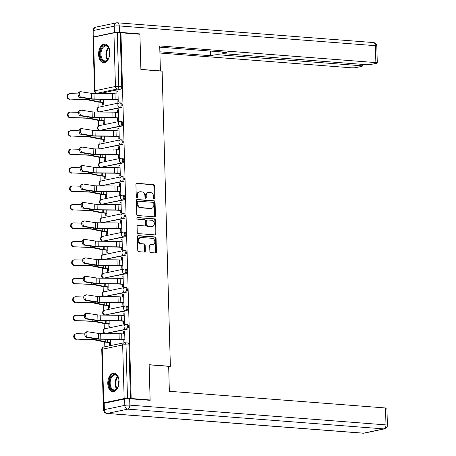 <?xml version="1.0" encoding="UTF-8"?>
<svg xmlns="http://www.w3.org/2000/svg" width="456" height="456" viewBox="0 0 456 456"><rect width="100%" height="100%" fill="white"/><g stroke="black" fill="none" stroke-linecap="round" stroke-linejoin="round"><path stroke-width="0.68" d="M154.322 198.93A0.821 0.644 78.2 0 0 154.954 198.172L154.607 185.826A1.174 0.923 78.2 0 0 153.643 184.595L136.817 183.295A1.174 0.923 78.2 0 0 135.916 184.384L136.258 196.73A0.821 0.644 78.2 0 0 137.569 196.827L137.524 195.231A3.756 2.953 78.2 0 1 139.747 191.788A3.756 2.953 78.2 0 1 140.414 191.742L141.816 191.851A3.756 2.953 78.2 0 1 144.911 195.801L144.951 197.397A0.821 0.644 78.2 0 0 146.262 197.499L146.216 195.903A3.756 2.953 78.2 0 1 148.439 192.455A3.756 2.953 78.2 0 1 149.106 192.415L150.508 192.523A3.756 2.953 78.2 0 1 153.604 196.473L153.643 198.069A0.821 0.644 78.2 0 0 154.322 198.93M154.077 198.856A0.821 0.644 78.2 0 0 154.231 198.32L153.889 185.98A1.174 0.923 78.2 0 0 152.92 184.743L136.293 183.46M136.692 197.516A0.821 0.644 78.2 0 0 136.846 196.981L136.806 195.385L137.524 195.231M145.384 198.183A0.821 0.644 78.2 0 0 145.538 197.647L145.492 196.051L146.216 195.903M109.867 52.172A9.325 5.609 -85.6 0 0 104.948 44.05A9.325 5.609 -85.6 0 0 98.604 54.526A9.325 5.609 -85.6 0 0 103.518 62.643A9.325 5.609 -85.6 0 0 109.867 52.172M119.056 381.205A9.325 5.609 -85.6 0 0 114.142 373.088A9.325 5.609 -85.6 0 0 107.793 383.559A9.325 5.609 -85.6 0 0 112.706 391.681A9.325 5.609 -85.6 0 0 119.056 381.205M149.864 251.364A1.174 0.923 78.2 0 0 150.833 252.595L155.553 252.96A1.174 0.923 78.2 0 0 156.454 251.872L156.072 238.163A1.174 0.923 78.2 0 0 155.103 236.932L138.282 235.632A1.174 0.923 78.2 0 0 137.376 236.721L137.763 250.429A1.174 0.923 78.2 0 0 138.727 251.666L144.432 252.105A1.174 0.923 78.2 0 0 145.333 251.017L145.168 245.146A1.174 0.923 78.2 0 0 144.199 243.914L141.371 243.698A3.141 2.468 78.2 0 1 138.812 240.745A3.141 2.468 78.2 0 1 140.642 237.513A3.141 2.468 78.2 0 1 141.2 237.479L152.275 238.334A3.141 2.468 78.2 0 1 154.835 241.287A3.141 2.468 78.2 0 1 153.005 244.513A3.141 2.468 78.2 0 1 152.446 244.547L150.605 244.405A1.174 0.923 78.2 0 0 149.699 245.499L149.864 251.364M120.96 32.786L139.906 34.246L140.893 69.517L162.131 71.159L170.373 366.339L149.14 364.703L150.127 399.975L131.174 398.51L120.96 32.786L117.283 32.712L118.782 86.326A2.388 1.436 94.4 0 1 117.409 88.994L96.974 93.269A2.388 1.436 94.4 0 1 96.723 93.286L99.676 93.514A2.388 1.436 -85.6 0 0 99.927 93.497L96.974 93.269A2.388 1.881 78.2 0 1 95.002 90.755L115.436 86.48L113.937 32.866A2.388 0.331 -1.6 0 1 117.283 32.712M154.544 216.834A1.174 0.923 78.2 0 0 155.445 215.739L155.063 202.031A1.174 0.923 78.2 0 0 154.094 200.8L137.273 199.5A1.174 0.923 78.2 0 0 136.367 200.589L136.754 214.297A1.174 0.923 78.2 0 0 137.718 215.534L154.544 216.834M155.564 220.1L155.952 233.808A1.174 0.923 78.2 0 1 155.046 234.897L138.225 233.597A1.174 0.923 78.2 0 1 137.256 232.366L137.091 226.501A1.174 0.923 78.2 0 1 137.997 225.406L144.82 225.937A1.174 0.923 78.2 0 0 145.72 224.842L145.612 220.955A1.174 0.923 78.2 0 0 144.643 219.718L137.541 219.171A0.821 0.644 78.2 0 1 137.495 217.546L154.601 218.863A1.174 0.923 78.2 0 1 155.564 220.1L154.846 220.248L155.228 233.956L155.952 233.808M97.983 101.996L98.137 107.439M98.251 111.652L98.262 112.016M98.502 120.458L98.65 125.902M98.77 130.114L98.781 130.484M99.015 138.92L99.169 144.37M99.283 148.576L99.294 148.947M99.533 157.383L99.682 162.832M99.801 167.038L99.813 167.409M100.046 175.851L100.2 181.294M100.314 185.506L100.326 185.871M100.565 194.313L100.713 199.762M100.833 203.969L100.844 204.339M101.078 212.775L101.232 218.225M101.346 222.431L101.357 222.802M101.597 231.238L101.745 236.687M101.865 240.899L101.876 241.264M102.11 249.706L102.264 255.149M102.378 259.361L102.389 259.726M102.623 268.168L102.777 273.617M102.896 277.824L102.908 278.194M103.141 286.63L103.295 292.079M103.409 296.286L103.421 296.656M103.654 305.098L103.808 310.542M103.928 314.754L103.939 315.119M104.173 323.56L104.327 329.004M104.441 333.216L104.452 333.587M104.686 342.023L104.823 346.811M131.174 398.51L127.503 398.436A2.388 0.331 178.4 0 0 124.152 398.59L103.723 402.865A2.388 0.331 178.4 0 0 103.233 403.081A2.388 0.331 178.4 0 0 104.019 403.298M150.127 399.975L148.89 400.231M120.236 32.94L121.735 86.554A2.388 1.436 94.4 0 1 120.355 89.222L99.927 93.497M93.503 37.141L95.002 90.755A2.388 0.331 178.4 0 0 94.517 90.972L93.018 37.352A2.388 0.331 -1.6 0 1 93.503 37.141L113.937 32.866M102.646 102.435L102.72 105.176L103.803 104.948L103.643 99.271M117.089 99.647L117.158 102.155L118.241 101.927L117.944 91.274L116.861 91.502L117.956 91.588M117.608 118.11L117.676 120.618L118.759 120.39L118.463 109.736L117.38 109.964L118.469 110.05M103.159 120.897L103.238 123.639L104.321 123.411L104.162 117.733M118.121 136.578L118.189 139.08L119.272 138.852L118.976 128.204L117.893 128.427L118.987 128.512M103.677 139.359L103.751 142.101L104.834 141.879L104.675 136.196M118.64 155.04L118.708 157.548L119.791 157.32L119.495 146.667L118.412 146.895L119.5 146.975M104.19 157.822L104.27 160.569L105.353 160.341L105.194 154.664M119.153 173.502L119.221 176.01L120.304 175.782L120.008 165.129L118.925 165.357L120.019 165.442M104.709 176.29L104.783 179.031L105.866 178.803L105.706 173.126M119.671 191.965L119.74 194.473L120.823 194.245L120.526 183.591L119.444 183.819L120.532 183.905M105.222 194.752L105.302 197.494L106.385 197.266L106.225 191.588M120.184 210.433L120.253 212.935L121.336 212.713L121.039 202.059L119.956 202.287L121.051 202.367M105.741 213.214L105.815 215.956L106.898 215.734L106.738 210.051M120.703 228.895L120.772 231.403L121.855 231.175L121.558 220.522L120.475 220.75L121.564 220.835M106.254 231.676L106.334 234.424L107.416 234.196L107.257 228.519M121.216 247.357L121.285 249.865L122.368 249.637L122.071 238.984L120.988 239.212L122.083 239.297M106.772 250.144L106.846 252.886L107.929 252.658L107.77 246.981M121.735 265.82L121.803 268.327L122.886 268.099L122.59 257.452L121.507 257.674L122.596 257.76M107.285 268.607L107.359 271.349L108.442 271.12L108.289 265.443M122.248 284.287L122.316 286.79L123.399 286.567L123.103 275.914L122.02 276.142L123.114 276.222M107.804 287.069L107.878 289.811L108.961 289.588L108.802 283.906M122.761 302.75L122.835 305.258L123.918 305.03L123.622 294.377L122.539 294.604L123.627 294.69M108.317 305.531L108.391 308.279L109.474 308.051L109.32 302.374M123.28 321.212L123.348 323.72L124.431 323.492L124.135 312.839L123.052 313.067L124.146 313.152M108.83 323.999L108.91 326.741L109.993 326.513L109.833 320.836M123.793 339.674L123.867 342.182L124.95 341.954L124.653 331.307L123.57 331.529L124.659 331.615M127.064 329.255L126.016 329.169A2.388 1.881 -101.8 0 1 124.043 326.656A2.388 1.881 -101.8 0 1 125.457 324.467A2.388 1.881 -101.8 0 1 125.884 324.438A2.388 1.436 94.4 0 1 126.135 324.421L127.178 324.501A2.388 1.436 -85.6 0 1 128.438 326.787A2.388 1.436 -85.6 0 1 127.064 329.255L105.581 333.444A2.388 1.436 94.4 0 1 105.33 333.461L106.379 333.541A2.388 1.436 -85.6 0 0 106.63 333.53M126.546 310.787L125.497 310.707A2.388 1.881 -101.8 0 1 123.53 308.193A2.388 1.881 -101.8 0 1 124.944 305.999A2.388 1.881 -101.8 0 1 125.366 305.976A2.388 1.436 94.4 0 1 125.617 305.959L126.665 306.039A2.388 1.436 -85.6 0 1 127.925 308.324A2.388 1.436 -85.6 0 1 126.546 310.787L105.068 314.982A2.388 1.436 94.4 0 1 104.817 314.999L105.866 315.079A2.388 1.436 -85.6 0 0 106.117 315.062M126.033 292.325L124.984 292.245A2.388 1.881 -101.8 0 1 123.012 289.731A2.388 1.881 -101.8 0 1 124.425 287.536A2.388 1.881 -101.8 0 1 124.853 287.508A2.388 1.436 94.4 0 1 125.104 287.491L126.147 287.576A2.388 1.436 -85.6 0 1 127.406 289.862A2.388 1.436 -85.6 0 1 126.033 292.325L104.549 296.52A2.388 1.436 94.4 0 1 104.299 296.537L105.347 296.617A2.388 1.436 -85.6 0 0 105.598 296.599M125.514 273.862L124.465 273.782A2.388 1.881 -101.8 0 1 122.499 271.269A2.388 1.881 -101.8 0 1 123.912 269.074A2.388 1.881 -101.8 0 1 124.334 269.046A2.388 1.436 94.4 0 1 124.585 269.029L125.634 269.108A2.388 1.436 -85.6 0 1 126.893 271.4A2.388 1.436 -85.6 0 1 125.514 273.862L104.036 278.057A2.388 1.436 94.4 0 1 103.786 278.069L104.834 278.154A2.388 1.436 -85.6 0 0 105.085 278.137M125.001 255.4L123.952 255.314A2.388 1.881 -101.8 0 1 121.98 252.801A2.388 1.881 -101.8 0 1 123.394 250.606A2.388 1.881 -101.8 0 1 123.821 250.583A2.388 1.436 94.4 0 1 124.072 250.566L125.115 250.646A2.388 1.436 -85.6 0 1 126.375 252.932A2.388 1.436 -85.6 0 1 125.001 255.4L103.518 259.589A2.388 1.436 94.4 0 1 103.267 259.606L104.316 259.686A2.388 1.436 -85.6 0 0 104.566 259.669M124.482 236.932L123.433 236.852A2.388 1.881 -101.8 0 1 121.467 234.338A2.388 1.881 -101.8 0 1 122.881 232.144A2.388 1.881 -101.8 0 1 123.302 232.115A2.388 1.436 94.4 0 1 123.553 232.104L124.602 232.184A2.388 1.436 -85.6 0 1 125.862 234.469A2.388 1.436 -85.6 0 1 124.482 236.932L103.005 241.127A2.388 1.436 94.4 0 1 102.754 241.144L103.803 241.224A2.388 1.436 -85.6 0 0 104.053 241.207M123.969 218.47L122.92 218.39A2.388 1.881 -101.8 0 1 120.948 215.876A2.388 1.881 -101.8 0 1 122.362 213.682A2.388 1.881 -101.8 0 1 122.789 213.653A2.388 1.436 94.4 0 1 123.04 213.636L124.083 213.716A2.388 1.436 -85.6 0 1 125.349 216.007A2.388 1.436 -85.6 0 1 123.969 218.47L102.486 222.665A2.388 1.436 94.4 0 1 102.235 222.682L103.284 222.762A2.388 1.436 -85.6 0 0 103.535 222.745M123.451 200.007L122.407 199.927A2.388 1.881 -101.8 0 1 120.435 197.408A2.388 1.881 -101.8 0 1 121.849 195.219A2.388 1.881 -101.8 0 1 122.271 195.191A2.388 1.436 94.4 0 1 122.521 195.174L123.57 195.254A2.388 1.436 -85.6 0 1 124.83 197.545A2.388 1.436 -85.6 0 1 123.451 200.007L101.973 204.202A2.388 1.436 94.4 0 1 101.722 204.214L102.771 204.299A2.388 1.436 -85.6 0 0 103.022 204.282M122.938 181.539L121.889 181.459A2.388 1.881 -101.8 0 1 119.917 178.946A2.388 1.881 -101.8 0 1 121.336 176.751A2.388 1.881 -101.8 0 1 121.758 176.728A2.388 1.436 94.4 0 1 122.008 176.711L123.052 176.791A2.388 1.436 -85.6 0 1 124.317 179.077A2.388 1.436 -85.6 0 1 122.938 181.539L101.454 185.734A2.388 1.436 94.4 0 1 101.209 185.752L102.252 185.831A2.388 1.436 -85.6 0 0 102.503 185.814M122.419 163.077L121.376 162.997A2.388 1.881 -101.8 0 1 119.404 160.483A2.388 1.881 -101.8 0 1 120.817 158.289A2.388 1.881 -101.8 0 1 121.239 158.26A2.388 1.436 94.4 0 1 121.49 158.249L122.539 158.329A2.388 1.436 -85.6 0 1 123.798 160.615A2.388 1.436 -85.6 0 1 122.419 163.077L100.941 167.272A2.388 1.436 94.4 0 1 100.691 167.289L101.739 167.369A2.388 1.436 -85.6 0 0 101.99 167.352M121.906 144.615L120.857 144.535A2.388 1.881 -101.8 0 1 118.885 142.021A2.388 1.881 -101.8 0 1 120.304 139.827A2.388 1.881 -101.8 0 1 120.726 139.798A2.388 1.436 94.4 0 1 120.977 139.781L122.02 139.861A2.388 1.436 -85.6 0 1 123.285 142.152A2.388 1.436 -85.6 0 1 121.906 144.615L100.423 148.81A2.388 1.436 94.4 0 1 100.177 148.827L101.221 148.907A2.388 1.436 -85.6 0 0 101.471 148.89M121.387 126.152L120.344 126.067A2.388 1.881 -101.8 0 1 118.372 123.553A2.388 1.881 -101.8 0 1 119.785 121.364A2.388 1.881 -101.8 0 1 120.207 121.336A2.388 1.436 94.4 0 1 120.458 121.319L121.507 121.399A2.388 1.436 -85.6 0 1 122.767 123.684A2.388 1.436 -85.6 0 1 121.387 126.152L99.91 130.342A2.388 1.436 94.4 0 1 99.659 130.359L100.708 130.444A2.388 1.436 -85.6 0 0 100.958 130.427M120.874 107.684L119.825 107.605A2.388 1.881 -101.8 0 1 117.853 105.091A2.388 1.881 -101.8 0 1 119.272 102.896A2.388 1.881 -101.8 0 1 119.694 102.874A2.388 1.436 94.4 0 1 119.945 102.856L120.994 102.936A2.388 1.436 -85.6 0 1 122.254 105.222A2.388 1.436 -85.6 0 1 120.874 107.684L99.391 111.88A2.388 1.436 94.4 0 1 99.146 111.897L100.189 111.976A2.388 1.436 -85.6 0 0 100.44 111.959M170.373 366.339L168.674 366.698M109.349 342.462L109.423 345.203L110.506 344.975L110.352 339.298M116.861 91.502L116.93 93.936M130.456 398.664L128.957 345.049A2.388 1.436 -85.6 0 0 127.697 342.963L124.744 342.735A2.388 1.436 94.4 0 1 126.004 344.822L127.503 398.436M117.38 109.964L117.448 112.398M117.893 128.427L117.961 130.861M118.412 146.895L118.48 149.323M118.925 165.357L118.993 167.791M119.444 183.819L119.512 186.253M119.956 202.287L120.025 204.715M120.475 220.75L120.544 223.178M120.988 239.212L121.057 241.646M121.507 257.674L121.575 260.108M122.02 276.142L122.088 278.57M122.539 294.604L122.601 297.038M123.052 313.067L123.12 315.501M123.57 331.529L123.633 333.963M148.439 192.455L147.715 192.609A3.756 2.953 78.2 0 0 145.492 196.051M139.747 191.788L139.023 191.936A3.756 2.953 78.2 0 0 136.806 195.385M154.35 216.817A1.174 0.923 78.2 0 0 154.721 215.893L154.339 202.185A1.174 0.923 78.2 0 0 153.376 200.948L136.743 199.665M153.792 203.211A0.821 0.644 78.2 0 0 153.113 202.344L138.345 201.204A0.821 0.644 78.2 0 0 137.712 201.968L137.758 203.655A3.756 2.953 78.2 0 0 140.853 207.6L150.947 208.381A3.756 2.953 78.2 0 0 151.614 208.341A3.756 2.953 78.2 0 0 153.837 204.892L153.792 203.211M137.621 201.358A0.821 0.644 78.2 0 0 136.994 202.122L137.712 201.968M151.614 208.341L150.89 208.489A3.756 2.953 78.2 0 1 150.229 208.535L140.134 207.754A3.756 2.953 78.2 0 1 137.039 203.803L136.994 202.122M154.852 234.88A1.174 0.923 78.2 0 0 155.228 233.956M137.467 225.572L144.096 226.085A1.174 0.923 78.2 0 0 144.501 225.999M137.062 217.717L154.601 218.863M151.899 226.478A3.141 2.468 78.2 0 0 152.452 226.444A3.141 2.468 78.2 0 0 154.288 223.218A3.141 2.468 78.2 0 0 151.723 220.265L147.824 219.963A1.174 0.923 78.2 0 0 146.917 221.052L147.026 224.945A1.174 0.923 78.2 0 0 147.995 226.182L151.175 226.632A3.141 2.468 78.2 0 0 151.734 226.598L152.452 226.444M147.1 220.117A1.174 0.923 78.2 0 0 146.199 221.206L146.917 221.052M151.175 226.632L147.271 226.33A1.174 0.923 78.2 0 1 146.308 225.099L146.199 221.206M154.846 220.248A1.174 0.923 78.2 0 0 153.877 219.017M153.005 244.513L152.281 244.667A3.141 2.468 78.2 0 1 151.728 244.701L150.075 244.576M140.642 237.513L139.924 237.667A3.141 2.468 78.2 0 0 138.088 240.899A3.141 2.468 78.2 0 0 140.653 243.846L141.371 243.698M144.233 252.088A1.174 0.923 78.2 0 0 144.609 251.165L144.444 245.299A1.174 0.923 78.2 0 0 143.48 244.063L140.653 243.846M155.359 252.949A1.174 0.923 78.2 0 0 155.73 252.025L155.348 238.317A1.174 0.923 78.2 0 0 154.385 237.08L137.752 235.798M69.637 99.317A2.747 2.525 -110.5 0 1 68.599 94.016L69.169 93.805A2.747 2.525 69.5 0 0 70.213 99.1L86.059 99.761A4.423 0.61 178.4 0 1 88.242 99.961L97.812 101.962A7.53 1.037 -1.6 0 0 99.767 102.212L103.734 102.514M78.067 93.873L70.059 93.657A2.747 2.525 69.5 0 0 69.169 93.805M103.729 102.247L100.702 102.013A5.979 0.821 -1.6 0 1 99.151 101.813L89.581 99.818A5.979 0.821 178.4 0 0 86.629 99.55L70.213 99.1M118.024 94.016L114.997 93.782A7.53 1.037 178.4 0 0 112.353 93.679L93.993 93.52A4.423 0.61 -1.6 0 1 91.593 93.366L80.877 91.724A2.747 1.642 82.5 0 0 80.592 91.719A2.747 1.642 82.5 0 0 79.298 94.426A2.747 1.642 82.5 0 0 81.031 97.168L79.794 97.333A2.747 1.642 -97.5 0 1 78.067 94.591A2.747 1.642 -97.5 0 1 79.355 91.884L80.592 91.719M118.184 99.733L114.211 99.425A5.979 0.821 178.4 0 0 112.113 99.345L93.748 99.186A5.979 0.821 -1.6 0 1 90.51 98.975L79.794 97.333M118.172 99.465L115.151 99.231A7.53 1.037 178.4 0 0 112.501 99.123L94.141 98.969A4.423 0.61 -1.6 0 1 91.741 98.809L81.031 97.168M70.15 117.779A2.747 2.525 -110.5 0 1 69.112 112.484L69.688 112.267A2.747 2.525 69.5 0 0 70.726 117.562L86.572 118.229A4.423 0.61 178.4 0 1 88.755 118.429L98.331 120.424A7.53 1.037 -1.6 0 0 100.28 120.675L104.253 120.982M78.58 112.341L70.572 112.119A2.747 2.525 69.5 0 0 69.688 112.267M104.242 120.709L101.221 120.475A5.979 0.821 -1.6 0 1 99.67 120.281L90.1 118.281A5.979 0.821 178.4 0 0 87.147 118.013L70.726 117.562M70.669 136.241A2.747 2.525 -110.5 0 1 69.631 130.946L70.201 130.729A2.747 2.525 69.5 0 0 71.244 136.025L87.09 136.692A4.423 0.61 178.4 0 1 89.273 136.891L98.844 138.886A7.53 1.037 -1.6 0 0 100.799 139.137L104.766 139.445M79.099 130.804L71.09 130.581A2.747 2.525 69.5 0 0 70.201 130.729M104.76 139.177L101.734 138.943A5.979 0.821 -1.6 0 1 100.183 138.744L90.613 136.749A5.979 0.821 178.4 0 0 87.66 136.475L71.244 136.025M159.999 70.993L160.409 70.908L159.714 45.931L375.864 62.603L375.391 45.68L119.25 25.924L119.426 32.313L139.901 33.892L140.893 69.397L160.409 70.908M218.954 51.722L219.04 54.788L360.918 65.732L360.878 64.262M219.04 54.788A3.585 0.496 178.4 0 0 214.018 55.022L213.915 51.334M159.879 51.819L210.626 55.729L214.018 55.022M159.913 53.038L351.097 67.784A3.585 0.496 178.4 0 0 356.125 67.551L361.608 66.405A3.585 0.496 178.4 0 0 362.338 66.086A3.585 0.496 178.4 0 0 360.918 65.732M93.97 36.822L114.405 32.547L114.228 26.157L93.793 30.432L93.97 36.822A3.585 0.496 178.4 0 0 93.241 37.141A3.585 0.496 178.4 0 0 93.269 37.198M223.446 52.069L223.474 53.044A3.585 0.496 178.4 0 0 222.745 53.363A3.585 0.496 178.4 0 0 224.164 53.717L366.043 64.655A3.585 0.496 178.4 0 0 371.07 64.427L376.553 63.276A3.585 0.496 178.4 0 0 377.283 62.956A3.585 0.496 178.4 0 0 375.864 62.603M223.474 53.044L226.871 52.332L159.748 47.156M138.664 34.154L139.901 33.892M119.426 32.313A3.585 0.496 178.4 0 0 114.405 32.547M210.495 51.066L210.626 55.729M124.642 398.983L104.207 403.258L104.384 409.648L124.819 405.373L124.642 398.983A3.585 0.496 -1.6 0 1 129.664 398.749L150.132 400.328L149.14 364.823L168.663 366.328L169.358 391.299L385.514 407.972A3.585 0.496 -1.6 0 1 386.927 408.325L387.4 425.248A3.585 0.496 178.4 0 0 385.981 424.895L385.514 407.972M103.654 409.967A3.585 3.585 0 0 0 106.966 413.444A3.585 2.155 -85.6 0 0 107.342 413.421L363.483 433.177L383.918 428.902L127.771 409.146L107.342 413.421A3.585 2.821 78.2 0 1 104.384 409.648A3.585 0.496 178.4 0 0 103.654 409.967L103.478 403.577A3.585 0.496 -1.6 0 1 104.207 403.258M109.668 55.102A8.071 4.851 94.4 0 1 108.232 58.984A8.071 4.851 94.4 0 1 105.216 61.395A8.071 4.851 94.4 0 1 100.12 54.424A8.071 4.851 94.4 0 1 104.772 45.418A8.071 4.851 94.4 0 1 109.047 48.393A8.071 4.851 94.4 0 1 109.873 52.446M109.132 48.604A7.473 4.492 -85.6 0 0 106.049 45.993A7.473 4.492 -85.6 0 0 105.268 46.045A7.473 4.492 -85.6 0 0 100.958 53.745A7.473 4.492 -85.6 0 0 104.897 60.893A7.473 4.492 -85.6 0 0 105.678 60.842A7.473 4.492 -85.6 0 0 108.351 58.79M105.587 44.164A9.262 5.575 -85.6 0 0 104.737 44.232A9.262 5.575 -85.6 0 0 99.402 53.683A9.262 5.575 -85.6 0 0 104.167 62.632M109.793 51.289A5.318 3.198 -85.6 0 0 109.411 56.236M118.856 384.14A8.071 4.851 94.4 0 1 117.42 388.016A8.071 4.851 94.4 0 1 114.41 390.433A8.071 4.851 94.4 0 1 109.315 383.462A8.071 4.851 94.4 0 1 113.966 374.45A8.071 4.851 94.4 0 1 118.235 377.425A8.071 4.851 94.4 0 1 119.062 381.478M118.326 377.636A7.473 4.492 -85.6 0 0 115.237 375.026A7.473 4.492 -85.6 0 0 114.456 375.083A7.473 4.492 -85.6 0 0 110.147 382.778A7.473 4.492 -85.6 0 0 114.085 389.926A7.473 4.492 -85.6 0 0 114.866 389.874A7.473 4.492 -85.6 0 0 117.54 387.822M114.781 373.196A9.262 5.575 -85.6 0 0 113.932 373.27A9.262 5.575 -85.6 0 0 108.591 382.715A9.262 5.575 -85.6 0 0 113.356 391.67M118.982 380.327A5.318 3.198 -85.6 0 0 118.6 385.269M118.537 112.484L115.516 112.25A7.53 1.037 178.4 0 0 112.866 112.142L94.506 111.988A4.423 0.61 -1.6 0 1 92.106 111.834L81.396 110.187A2.747 1.642 82.5 0 0 81.111 110.187A2.747 1.642 82.5 0 0 79.817 112.888A2.747 1.642 82.5 0 0 81.544 115.63L80.313 115.795A2.747 1.642 -97.5 0 1 78.58 113.054A2.747 1.642 -97.5 0 1 79.874 110.346L81.111 110.187M118.697 118.195L114.73 117.887A5.979 0.821 178.4 0 0 112.626 117.808L94.267 117.648A5.979 0.821 -1.6 0 1 91.023 117.437L80.313 115.795M118.691 117.927L115.664 117.694A7.53 1.037 178.4 0 0 113.02 117.591L94.66 117.431A4.423 0.61 -1.6 0 1 92.26 117.277L81.544 115.63M119.056 130.946L116.029 130.712A7.53 1.037 178.4 0 0 113.384 130.61L95.025 130.45A4.423 0.61 -1.6 0 1 92.625 130.296L81.909 128.655A2.747 1.642 82.5 0 0 81.624 128.649A2.747 1.642 82.5 0 0 80.33 131.356A2.747 1.642 82.5 0 0 82.063 134.098L80.826 134.258A2.747 1.642 -97.5 0 1 79.099 131.516A2.747 1.642 -97.5 0 1 80.387 128.814L81.624 128.649M119.215 136.657L115.243 136.355A5.979 0.821 178.4 0 0 113.145 136.27L94.78 136.11A5.979 0.821 -1.6 0 1 91.542 135.905L80.826 134.258M119.204 136.39L116.183 136.156A7.53 1.037 178.4 0 0 113.533 136.053L95.173 135.894A4.423 0.61 -1.6 0 1 92.773 135.74L82.063 134.098M71.182 154.704A2.747 2.525 -110.5 0 1 70.144 149.408L70.72 149.192A2.747 2.525 69.5 0 0 71.757 154.493L87.603 155.154A4.423 0.61 178.4 0 1 89.786 155.353L99.362 157.349A7.53 1.037 -1.6 0 0 101.312 157.599L105.285 157.907M79.612 149.266L71.603 149.049A2.747 2.525 69.5 0 0 70.72 149.192M105.273 157.639L102.252 157.405A5.979 0.821 -1.6 0 1 100.702 157.206L91.132 155.211A5.979 0.821 178.4 0 0 88.179 154.943L71.757 154.493M71.7 173.172A2.747 2.525 -110.5 0 1 70.657 167.871L71.233 167.66A2.747 2.525 69.5 0 0 72.276 172.955L88.116 173.622A4.423 0.61 178.4 0 1 90.305 173.816L99.875 175.816A7.53 1.037 -1.6 0 0 101.831 176.067L105.798 176.369M80.131 167.728L72.122 167.512A2.747 2.525 69.5 0 0 71.233 167.66M105.792 176.101L102.765 175.868A5.979 0.821 -1.6 0 1 101.215 175.668L91.645 173.673A5.979 0.821 178.4 0 0 88.692 173.405L72.276 172.955M72.213 191.634A2.747 2.525 -110.5 0 1 71.176 186.339L71.752 186.122A2.747 2.525 69.5 0 0 72.789 191.417L88.635 192.084A4.423 0.61 178.4 0 1 90.818 192.284L100.394 194.279A7.53 1.037 -1.6 0 0 102.343 194.53L106.316 194.837M80.644 186.196L72.635 185.974A2.747 2.525 69.5 0 0 71.752 186.122M106.305 194.564L103.284 194.33A5.979 0.821 -1.6 0 1 101.734 194.136L92.163 192.136A5.979 0.821 178.4 0 0 89.211 191.868L72.789 191.417M119.569 149.408L116.548 149.175A7.53 1.037 178.4 0 0 113.897 149.072L95.538 148.912A4.423 0.61 -1.6 0 1 93.138 148.759L82.428 147.117A2.747 1.642 82.5 0 0 82.143 147.111A2.747 1.642 82.5 0 0 80.849 149.819A2.747 1.642 82.5 0 0 82.576 152.56L81.345 152.726A2.747 1.642 -97.5 0 1 79.612 149.984A2.747 1.642 -97.5 0 1 80.906 147.277L82.143 147.111M119.728 155.125L115.761 154.818A5.979 0.821 178.4 0 0 113.658 154.732L95.298 154.578A5.979 0.821 -1.6 0 1 92.055 154.367L81.345 152.726M119.723 154.852L116.696 154.618A7.53 1.037 178.4 0 0 114.051 154.516L95.692 154.356A4.423 0.61 -1.6 0 1 93.292 154.202L82.576 152.56M120.088 167.871L117.061 167.643A7.53 1.037 178.4 0 0 114.416 167.534L96.056 167.375A4.423 0.61 -1.6 0 1 93.657 167.221L82.941 165.579A2.747 1.642 82.5 0 0 82.656 165.579A2.747 1.642 82.5 0 0 81.362 168.281A2.747 1.642 82.5 0 0 83.095 171.023L81.858 171.188A2.747 1.642 -97.5 0 1 80.125 168.446A2.747 1.642 -97.5 0 1 81.419 165.739L82.656 165.579M120.247 173.588L116.274 173.28A5.979 0.821 178.4 0 0 114.171 173.2L95.811 173.041A5.979 0.821 -1.6 0 1 92.574 172.83L81.858 171.188M120.236 173.32L117.215 173.086A7.53 1.037 178.4 0 0 114.564 172.978L96.205 172.824A4.423 0.61 -1.6 0 1 93.805 172.67L83.095 171.023M120.601 186.339L117.574 186.105A7.53 1.037 178.4 0 0 114.929 185.997L96.569 185.843A4.423 0.61 -1.6 0 1 94.17 185.689L83.459 184.042A2.747 1.642 82.5 0 0 83.169 184.042A2.747 1.642 82.5 0 0 81.88 186.743A2.747 1.642 82.5 0 0 83.608 189.491L82.371 189.65A2.747 1.642 -97.5 0 1 80.644 186.909A2.747 1.642 -97.5 0 1 81.938 184.201L83.169 184.042M120.76 192.05L116.787 191.742A5.979 0.821 178.4 0 0 114.69 191.662L96.33 191.503A5.979 0.821 -1.6 0 1 93.087 191.298L82.371 189.65M120.754 191.782L117.728 191.548A7.53 1.037 178.4 0 0 115.083 191.446L96.723 191.286A4.423 0.61 -1.6 0 1 94.324 191.132L83.608 189.491M72.732 210.096A2.747 2.525 -110.5 0 1 71.689 204.801L72.265 204.584A2.747 2.525 69.5 0 0 73.308 209.885L89.148 210.547A4.423 0.61 178.4 0 1 91.337 210.746L100.907 212.741A7.53 1.037 -1.6 0 0 102.856 212.992L106.829 213.3M81.162 204.658L73.154 204.436A2.747 2.525 69.5 0 0 72.265 204.584M106.824 213.032L103.797 212.798A5.979 0.821 -1.6 0 1 102.247 212.599L92.676 210.604A5.979 0.821 178.4 0 0 89.724 210.33L73.308 209.885M121.119 204.801L118.093 204.567A7.53 1.037 178.4 0 0 115.448 204.465L97.082 204.305A4.423 0.61 -1.6 0 1 94.688 204.151L83.972 202.51A2.747 1.642 82.5 0 0 83.687 202.504A2.747 1.642 82.5 0 0 82.394 205.211A2.747 1.642 82.5 0 0 84.126 207.953L82.889 208.118A2.747 1.642 -97.5 0 1 81.157 205.371A2.747 1.642 -97.5 0 1 82.45 202.669L83.687 202.504M121.279 210.512L117.306 210.21A5.979 0.821 178.4 0 0 115.203 210.125L96.843 209.965A5.979 0.821 -1.6 0 1 93.605 209.76L82.889 208.118M121.267 210.244L118.246 210.011A7.53 1.037 178.4 0 0 115.596 209.908L97.236 209.749A4.423 0.61 -1.6 0 1 94.837 209.595L84.126 207.953M73.245 228.559A2.747 2.525 -110.5 0 1 72.208 223.263L72.783 223.047A2.747 2.525 69.5 0 0 73.821 228.348L89.667 229.009A4.423 0.61 178.4 0 1 91.85 229.208L101.426 231.209A7.53 1.037 -1.6 0 0 103.375 231.454L107.348 231.762M81.675 223.121L73.667 222.904A2.747 2.525 69.5 0 0 72.783 223.047M107.337 231.494L104.316 231.26A5.979 0.821 -1.6 0 1 102.765 231.061L93.195 229.066A5.979 0.821 178.4 0 0 90.242 228.798L73.821 228.348M121.632 223.263L118.606 223.03A7.53 1.037 178.4 0 0 115.961 222.927L97.601 222.767A4.423 0.61 -1.6 0 1 95.201 222.613L84.485 220.972A2.747 1.642 82.5 0 0 84.2 220.966A2.747 1.642 82.5 0 0 82.912 223.674A2.747 1.642 82.5 0 0 84.639 226.415L83.402 226.581A2.747 1.642 -97.5 0 1 81.675 223.839A2.747 1.642 -97.5 0 1 82.969 221.131L84.2 220.966M121.792 228.98L117.819 228.673A5.979 0.821 178.4 0 0 115.721 228.587L97.362 228.433A5.979 0.821 -1.6 0 1 94.118 228.222L83.402 226.581M121.786 228.707L118.759 228.473A7.53 1.037 178.4 0 0 116.115 228.37L97.755 228.211A4.423 0.61 -1.6 0 1 95.355 228.057L84.639 226.415M73.764 247.027A2.747 2.525 -110.5 0 1 72.721 241.726L73.296 241.515A2.747 2.525 69.5 0 0 74.339 246.81L90.18 247.477A4.423 0.61 178.4 0 1 92.368 247.676L101.939 249.671A7.53 1.037 -1.6 0 0 103.888 249.922L107.861 250.224M82.188 241.583L74.185 241.366A2.747 2.525 69.5 0 0 73.296 241.515M107.855 249.956L104.829 249.723A5.979 0.821 -1.6 0 1 103.278 249.523L93.708 247.528A5.979 0.821 178.4 0 0 90.755 247.26L74.339 246.81M122.151 241.726L119.124 241.498A7.53 1.037 178.4 0 0 116.479 241.389L98.114 241.235A4.423 0.61 -1.6 0 1 95.72 241.076L85.004 239.434A2.747 1.642 82.5 0 0 84.719 239.434A2.747 1.642 82.5 0 0 83.425 242.136A2.747 1.642 82.5 0 0 85.158 244.878L83.921 245.043A2.747 1.642 -97.5 0 1 82.188 242.301A2.747 1.642 -97.5 0 1 83.482 239.594L84.719 239.434M122.311 247.443L118.338 247.135A5.979 0.821 178.4 0 0 116.234 247.055L97.875 246.895A5.979 0.821 -1.6 0 1 94.637 246.685L83.921 245.043M122.299 247.175L119.278 246.941A7.53 1.037 178.4 0 0 116.628 246.833L98.268 246.679A4.423 0.61 -1.6 0 1 95.868 246.525L85.158 244.878M74.277 265.489A2.747 2.525 -110.5 0 1 73.239 260.194L73.815 259.977A2.747 2.525 69.5 0 0 74.852 265.272L90.698 265.939A4.423 0.61 178.4 0 1 92.881 266.139L102.452 268.134A7.53 1.037 -1.6 0 0 104.407 268.385L108.38 268.692M82.707 260.051L74.698 259.829A2.747 2.525 69.5 0 0 73.815 259.977M108.368 268.419L105.347 268.185A5.979 0.821 -1.6 0 1 103.797 267.991L94.227 265.99A5.979 0.821 178.4 0 0 91.274 265.723L74.852 265.272M122.664 260.194L119.637 259.96A7.53 1.037 178.4 0 0 116.992 259.852L98.633 259.698A4.423 0.61 -1.6 0 1 96.233 259.544L85.517 257.896A2.747 1.642 82.5 0 0 85.232 257.896A2.747 1.642 82.5 0 0 83.944 260.604A2.747 1.642 82.5 0 0 85.671 263.346L84.434 263.505A2.747 1.642 -97.5 0 1 82.707 260.764A2.747 1.642 -97.5 0 1 84.001 258.062L85.232 257.896M122.824 265.905L118.851 265.597A5.979 0.821 178.4 0 0 116.753 265.517L98.393 265.358A5.979 0.821 -1.6 0 1 95.15 265.153L84.434 263.505M122.818 265.637L119.791 265.403A7.53 1.037 178.4 0 0 117.146 265.301L98.787 265.141A4.423 0.61 -1.6 0 1 96.387 264.987L85.671 263.346M74.795 283.951A2.747 2.525 -110.5 0 1 73.752 278.656L74.328 278.439A2.747 2.525 69.5 0 0 75.365 283.74L91.211 284.401A4.423 0.61 178.4 0 1 93.4 284.601L102.971 286.596A7.53 1.037 -1.6 0 0 104.92 286.847L108.893 287.155M83.22 278.513L75.217 278.291A2.747 2.525 69.5 0 0 74.328 278.439M108.887 286.887L105.86 286.653A5.979 0.821 -1.6 0 1 104.31 286.453L94.74 284.458A5.979 0.821 178.4 0 0 91.787 284.185L75.365 283.74M123.183 278.656L120.156 278.422A7.53 1.037 178.4 0 0 117.511 278.32L99.146 278.16A4.423 0.61 -1.6 0 1 96.752 278.006L86.036 276.364A2.747 1.642 82.5 0 0 85.751 276.359A2.747 1.642 82.5 0 0 84.457 279.066A2.747 1.642 82.5 0 0 86.19 281.808L84.953 281.973A2.747 1.642 -97.5 0 1 83.22 279.232A2.747 1.642 -97.5 0 1 84.514 276.524L85.751 276.359M123.342 284.367L119.369 284.065A5.979 0.821 178.4 0 0 117.266 283.98L98.906 283.82A5.979 0.821 -1.6 0 1 95.669 283.615L84.953 281.973M123.331 284.099L120.31 283.866A7.53 1.037 178.4 0 0 117.659 283.763L99.3 283.603A4.423 0.61 -1.6 0 1 96.9 283.45L86.19 281.808M75.308 302.419A2.747 2.525 -110.5 0 1 74.271 297.118L74.847 296.907A2.747 2.525 69.5 0 0 75.884 302.203L91.73 302.864A4.423 0.61 178.4 0 1 93.913 303.063L103.483 305.064A7.53 1.037 -1.6 0 0 105.439 305.309L109.411 305.617M83.739 296.976L75.73 296.759A2.747 2.525 69.5 0 0 74.847 296.907M109.4 305.349L106.379 305.115A5.979 0.821 -1.6 0 1 104.829 304.916L95.253 302.921A5.979 0.821 178.4 0 0 92.3 302.653L75.884 302.203M123.696 297.118L120.669 296.885A7.53 1.037 178.4 0 0 118.024 296.782L99.664 296.622A4.423 0.61 -1.6 0 1 97.265 296.468L86.549 294.827A2.747 1.642 82.5 0 0 86.264 294.821A2.747 1.642 82.5 0 0 84.976 297.529A2.747 1.642 82.5 0 0 86.703 300.27L85.466 300.436A2.747 1.642 -97.5 0 1 83.739 297.694A2.747 1.642 -97.5 0 1 85.033 294.986L86.264 294.821M123.855 302.835L119.882 302.527A5.979 0.821 178.4 0 0 117.785 302.442L99.425 302.288A5.979 0.821 -1.6 0 1 96.182 302.077L85.466 300.436M123.85 302.562L120.823 302.334A7.53 1.037 178.4 0 0 118.178 302.225L99.818 302.066A4.423 0.61 -1.6 0 1 97.419 301.912L86.703 300.27M75.827 320.882A2.747 2.525 -110.5 0 1 74.784 315.58L75.36 315.37A2.747 2.525 69.5 0 0 76.397 320.665L92.243 321.332A4.423 0.61 178.4 0 1 94.432 321.531L104.002 323.526A7.53 1.037 -1.6 0 0 105.952 323.777L109.924 324.079M84.252 315.438L76.249 315.221A2.747 2.525 69.5 0 0 75.36 315.37M109.919 323.811L106.892 323.578A5.979 0.821 -1.6 0 1 105.342 323.378L95.771 321.383A5.979 0.821 178.4 0 0 92.819 321.115L76.397 320.665M124.209 315.586L121.188 315.352A7.53 1.037 178.4 0 0 118.543 315.244L100.177 315.09A4.423 0.61 -1.6 0 1 97.784 314.931L87.067 313.289A2.747 1.642 82.5 0 0 86.782 313.289A2.747 1.642 82.5 0 0 85.489 315.991A2.747 1.642 82.5 0 0 87.221 318.733L85.984 318.898A2.747 1.642 -97.5 0 1 84.252 316.156A2.747 1.642 -97.5 0 1 85.546 313.449L86.782 313.289M124.368 321.298L120.401 320.99A5.979 0.821 178.4 0 0 118.298 320.91L99.938 320.75A5.979 0.821 -1.6 0 1 96.7 320.539L85.984 318.898M124.363 321.03L121.342 320.796A7.53 1.037 178.4 0 0 118.691 320.688L100.331 320.534A4.423 0.61 -1.6 0 1 97.932 320.38L87.221 318.733M76.34 339.344A2.747 2.525 -110.5 0 1 75.303 334.048L75.873 333.832A2.747 2.525 69.5 0 0 76.916 339.127L92.762 339.794A4.423 0.61 178.4 0 1 94.945 339.994L104.515 341.989A7.53 1.037 -1.6 0 0 106.47 342.239L110.437 342.547M84.77 333.906L76.762 333.684A2.747 2.525 69.5 0 0 75.873 333.832M110.432 342.274L107.411 342.046A5.979 0.821 -1.6 0 1 105.86 341.846L96.284 339.845A5.979 0.821 178.4 0 0 93.332 339.577L76.916 339.127M124.727 334.048L121.701 333.815A7.53 1.037 178.4 0 0 119.056 333.712L100.696 333.553A4.423 0.61 -1.6 0 1 98.296 333.399L87.581 331.751A2.747 1.642 82.5 0 0 87.295 331.751A2.747 1.642 82.5 0 0 86.007 334.459A2.747 1.642 82.5 0 0 87.734 337.201L86.497 337.36A2.747 1.642 -97.5 0 1 84.77 334.618A2.747 1.642 -97.5 0 1 86.064 331.917L87.295 331.751M124.887 339.76L120.914 339.458A5.979 0.821 178.4 0 0 118.816 339.372L100.457 339.213A5.979 0.821 -1.6 0 1 97.213 339.007L86.497 337.36M124.881 339.492L121.855 339.258A7.53 1.037 178.4 0 0 119.21 339.156L100.85 338.996A4.423 0.61 -1.6 0 1 98.45 338.842L87.734 337.201M154.231 198.32L154.954 198.172M136.846 196.981L137.569 196.827M145.538 197.647L146.262 197.499M124.152 398.59L122.658 344.975L102.224 349.25L103.723 402.865M120.355 89.222L117.409 88.994A2.388 1.881 78.2 0 1 115.436 86.48A2.388 0.331 -1.6 0 1 118.782 86.326L121.735 86.554M105.028 328.742L125.457 324.467A2.388 2.388 0 0 1 126.135 324.421A2.388 1.436 94.4 0 1 127.395 326.707A2.388 1.436 94.4 0 1 126.016 329.169L105.581 333.444A2.388 1.881 -101.8 0 1 103.615 330.931A2.388 1.881 78.2 0 1 105.028 328.742A2.388 2.388 0 0 0 105.33 333.461M104.509 310.274L124.944 305.999A2.388 2.388 0 0 1 125.617 305.959A2.388 1.436 94.4 0 1 126.876 308.245A2.388 1.436 94.4 0 1 125.497 310.707L105.068 314.982A2.388 1.881 -101.8 0 1 103.096 312.468A2.388 1.881 78.2 0 1 104.509 310.274A2.388 2.388 0 0 0 104.817 314.999M103.996 291.811L124.425 287.536A2.388 2.388 0 0 1 125.104 287.491A2.388 1.436 94.4 0 1 126.363 289.782A2.388 1.436 94.4 0 1 124.984 292.245L104.549 296.52A2.388 1.881 -101.8 0 1 102.583 294.006A2.388 1.881 78.2 0 1 103.996 291.811A2.388 2.388 0 0 0 104.299 296.537M103.478 273.349L123.912 269.074A2.388 2.388 0 0 1 124.585 269.029A2.388 1.436 94.4 0 1 125.845 271.314A2.388 1.436 94.4 0 1 124.465 273.782L104.036 278.057A2.388 1.881 -101.8 0 1 102.064 275.544A2.388 1.881 78.2 0 1 103.478 273.349A2.388 2.388 0 0 0 103.786 278.069M102.965 254.881L123.394 250.606A2.388 2.388 0 0 1 124.072 250.566A2.388 1.436 94.4 0 1 125.332 252.852A2.388 1.436 94.4 0 1 123.952 255.314L103.518 259.589A2.388 1.881 -101.8 0 1 101.551 257.076A2.388 1.881 78.2 0 1 102.965 254.881A2.388 2.388 0 0 0 103.267 259.606M102.446 236.419L122.881 232.144A2.388 2.388 0 0 1 123.553 232.104A2.388 1.436 94.4 0 1 124.813 234.39A2.388 1.436 94.4 0 1 123.433 236.852L103.005 241.127A2.388 1.881 -101.8 0 1 101.032 238.613A2.388 1.881 78.2 0 1 102.446 236.419A2.388 2.388 0 0 0 102.754 241.144M101.933 217.957L122.362 213.682A2.388 2.388 0 0 1 123.04 213.636A2.388 1.436 94.4 0 1 124.3 215.927A2.388 1.436 94.4 0 1 122.92 218.39L102.486 222.665A2.388 1.881 -101.8 0 1 100.519 220.151A2.388 1.881 78.2 0 1 101.933 217.957A2.388 2.388 0 0 0 102.235 222.682M101.414 199.494L121.849 195.219A2.388 2.388 0 0 1 122.521 195.174A2.388 1.436 94.4 0 1 123.781 197.459A2.388 1.436 94.4 0 1 122.407 199.927L101.973 204.202A2.388 1.881 -101.8 0 1 100.001 201.683A2.388 1.881 78.2 0 1 101.414 199.494A2.388 2.388 0 0 0 101.722 204.214M100.901 181.026L121.336 176.751A2.388 2.388 0 0 1 122.008 176.711A2.388 1.436 94.4 0 1 123.268 178.997A2.388 1.436 94.4 0 1 121.889 181.459L101.454 185.734A2.388 1.881 -101.8 0 1 99.488 183.221A2.388 1.881 78.2 0 1 100.901 181.026A2.388 2.388 0 0 0 101.209 185.752M100.383 162.564L120.817 158.289A2.388 2.388 0 0 1 121.49 158.249A2.388 1.436 94.4 0 1 122.749 160.535A2.388 1.436 94.4 0 1 121.376 162.997L100.941 167.272A2.388 1.881 -101.8 0 1 98.969 164.758A2.388 1.881 78.2 0 1 100.383 162.564A2.388 2.388 0 0 0 100.691 167.289M99.87 144.102L120.304 139.827A2.388 2.388 0 0 1 120.977 139.781A2.388 1.436 94.4 0 1 122.236 142.072A2.388 1.436 94.4 0 1 120.857 144.535L100.423 148.81A2.388 1.881 -101.8 0 1 98.456 146.296A2.388 1.881 78.2 0 1 99.87 144.102A2.388 2.388 0 0 0 100.177 148.827M99.351 125.639L119.785 121.364A2.388 2.388 0 0 1 120.458 121.319A2.388 1.436 94.4 0 1 121.718 123.604A2.388 1.436 94.4 0 1 120.344 126.067L99.91 130.342A2.388 1.881 -101.8 0 1 97.937 127.828A2.388 1.881 78.2 0 1 99.351 125.639A2.388 2.388 0 0 0 99.659 130.359M98.838 107.171L119.272 102.896A2.388 2.388 0 0 1 119.945 102.856A2.388 1.436 94.4 0 1 121.205 105.142A2.388 1.436 94.4 0 1 119.825 107.605L99.391 111.88A2.388 1.881 -101.8 0 1 97.424 109.366A2.388 1.881 78.2 0 1 98.838 107.171A2.388 2.388 0 0 0 99.146 111.897M128.957 345.049L126.004 344.822A2.388 0.331 -1.6 0 0 122.658 344.975A2.388 1.881 -101.8 0 1 124.072 342.781A2.388 1.881 -101.8 0 1 124.494 342.752A2.388 1.436 94.4 0 1 124.744 342.735A2.388 2.388 0 0 0 124.072 342.781L103.637 347.056A2.388 2.388 0 0 0 101.739 349.461L103.233 403.081M101.739 349.461A2.388 0.331 178.4 0 1 102.224 349.25A2.388 1.881 -101.8 0 1 103.637 347.056M136.412 183.38L136.817 183.295M152.92 184.743L153.643 184.595M153.889 185.98L154.607 185.826M136.868 199.585L137.273 199.5M153.376 200.948L154.094 200.8M154.339 202.185L155.063 202.031M154.721 215.893L155.445 215.739M137.039 203.803L137.758 203.655M140.134 207.754L140.853 207.6M150.229 208.535L150.947 208.381M137.592 225.492L137.997 225.406M144.096 226.085L144.82 225.937M137.21 217.603L137.495 217.546M146.308 225.099L147.026 224.945M147.271 226.33L147.995 226.182M150.201 244.49L150.605 244.405M151.728 244.701L152.446 244.547M143.48 244.063L144.199 243.914M144.444 245.299L145.168 245.146M144.609 251.165L145.333 251.017M137.877 235.718L138.282 235.632M154.385 237.08L155.103 236.932M155.348 238.317L156.072 238.163M155.73 252.025L156.454 251.872M100.628 99.243L100.702 102.013M86.594 98.376L86.629 99.55M89.553 98.832L89.581 99.818M99.083 99.231L99.151 101.813M115.151 99.231L114.997 93.782M94.141 98.969L93.993 93.52M112.501 99.123L112.353 93.679M91.741 98.809L91.593 93.366M101.141 117.705L101.221 120.475M87.113 116.839L87.147 118.013M90.071 117.295L90.1 118.281M99.596 117.694L99.67 120.281M101.659 136.173L101.734 138.943M87.626 135.301L87.66 136.475M90.584 135.757L90.613 136.749M100.115 136.156L100.183 138.744M376.81 46.033A3.585 3.585 0 0 0 373.504 42.556A3.585 2.155 -85.6 0 1 375.391 45.68A3.585 0.496 -1.6 0 1 376.81 46.033L377.283 62.956M93.064 30.752A3.585 0.496 -1.6 0 1 93.793 30.432A3.585 2.821 78.2 0 1 95.914 27.138A3.585 3.585 0 0 0 93.064 30.752L93.241 37.141M117.357 22.8A3.585 3.585 0 0 0 116.348 22.863A3.585 2.821 -101.8 0 0 114.228 26.157A3.585 0.496 -1.6 0 1 119.25 25.924A3.585 2.155 -85.6 0 0 117.357 22.8L373.504 42.556M129.664 398.749L129.84 405.139L385.981 424.895A3.585 2.155 -85.6 0 1 383.918 428.902A3.585 2.821 78.2 0 0 384.55 428.862L364.122 433.137A3.585 2.821 -101.8 0 1 363.483 433.177A3.585 2.155 -85.6 0 1 363.107 433.2A3.585 3.585 0 0 0 364.122 433.137M129.84 405.139A3.585 0.496 178.4 0 0 124.819 405.373A3.585 2.821 -101.8 0 0 127.771 409.146A3.585 2.155 -85.6 0 0 129.84 405.139M107.474 59.839A7.473 4.492 94.4 0 1 108.431 47.43M108.75 47.891A7.228 4.349 -85.6 0 0 107.861 59.428M116.662 388.871A7.473 4.492 94.4 0 1 117.619 376.468M117.944 376.93A7.228 4.349 -85.6 0 0 117.055 388.466M115.664 117.694L115.516 112.25M94.66 117.431L94.506 111.988M113.02 117.591L112.866 112.142M92.26 117.277L92.106 111.834M116.183 136.156L116.029 130.712M95.173 135.894L95.025 130.45M113.533 136.053L113.384 130.61M92.773 135.74L92.625 130.296M102.172 154.635L102.252 157.405M88.145 153.769L88.179 154.943M91.103 154.219L91.132 155.211M100.628 154.624L100.702 157.206M102.691 173.098L102.765 175.868M88.658 172.231L88.692 173.405M91.616 172.687L91.645 173.673M101.146 173.086L101.215 175.668M103.204 191.566L103.284 194.33M89.176 190.694L89.211 191.868M92.135 191.149L92.163 192.136M101.659 191.548L101.734 194.136M116.696 154.618L116.548 149.175M95.692 154.356L95.538 148.912M114.051 154.516L113.897 149.072M93.292 154.202L93.138 148.759M117.215 173.086L117.061 167.643M96.205 172.824L96.056 167.375M114.564 172.978L114.416 167.534M93.805 172.67L93.657 167.221M117.728 191.548L117.574 186.105M96.723 191.286L96.569 185.843M115.083 191.446L114.929 185.997M94.324 191.132L94.17 185.689M103.723 210.028L103.797 212.798M89.689 209.161L89.724 210.33M92.648 209.612L92.676 210.604M102.178 210.011L102.247 212.599M118.246 210.011L118.093 204.567M97.236 209.749L97.082 204.305M115.596 209.908L115.448 204.465M94.837 209.595L94.688 204.151M104.236 228.49L104.316 231.26M90.208 227.624L90.242 228.798M93.166 228.074L93.195 229.066M102.691 228.479L102.765 231.061M118.759 228.473L118.606 223.03M97.755 228.211L97.601 222.767M116.115 228.37L115.961 222.927M95.355 228.057L95.201 222.613M104.755 246.952L104.829 249.723M90.721 246.086L90.755 247.26M93.679 246.542L93.708 247.528M103.21 246.941L103.278 249.523M119.278 246.941L119.124 241.498M98.268 246.679L98.114 241.235M116.628 246.833L116.479 241.389M95.868 246.525L95.72 241.076M105.268 265.42L105.347 268.185M91.24 264.548L91.274 265.723M94.198 265.004L94.227 265.99M103.723 265.403L103.797 267.991M119.791 265.403L119.637 259.96M98.787 265.141L98.633 259.698M117.146 265.301L116.992 259.852M96.387 264.987L96.233 259.544M105.786 283.883L105.86 286.653M91.753 283.016L91.787 284.185M94.711 283.467L94.74 284.458M104.242 283.871L104.31 286.453M120.31 283.866L120.156 278.422M99.3 283.603L99.146 278.16M117.659 283.763L117.511 278.32M96.9 283.45L96.752 278.006M106.299 302.345L106.379 305.115M92.272 301.479L92.3 302.653M95.23 301.929L95.253 302.921M104.755 302.334L104.829 304.916M120.823 302.334L120.669 296.885M99.818 302.066L99.664 296.622M118.178 302.225L118.024 296.782M97.419 301.912L97.265 296.468M106.812 320.807L106.892 323.578M92.785 319.941L92.819 321.115M95.743 320.397L95.771 321.383M105.273 320.796L105.342 323.378M121.342 320.796L121.188 315.352M100.331 320.534L100.177 315.09M118.691 320.688L118.543 315.244M97.932 320.38L97.784 314.931M107.331 339.275L107.411 342.046M93.303 338.403L93.332 339.577M96.262 338.859L96.284 339.845M105.786 339.258L105.86 341.846M121.855 339.258L121.701 333.815M100.85 338.996L100.696 333.553M119.21 339.156L119.056 333.712M98.45 338.842L98.296 333.399M94.517 90.972A2.388 2.388 0 0 0 96.723 93.286M137.478 201.37L138.196 201.216M144.301 226.073L145.025 225.919M146.895 220.128L147.613 219.98M95.914 27.138L116.348 22.863M222.745 53.363L222.71 52.012M362.338 66.086L362.292 64.37M384.55 428.862A3.585 3.585 0 0 0 387.4 425.248M106.966 413.444L363.107 433.2"/></g></svg>
